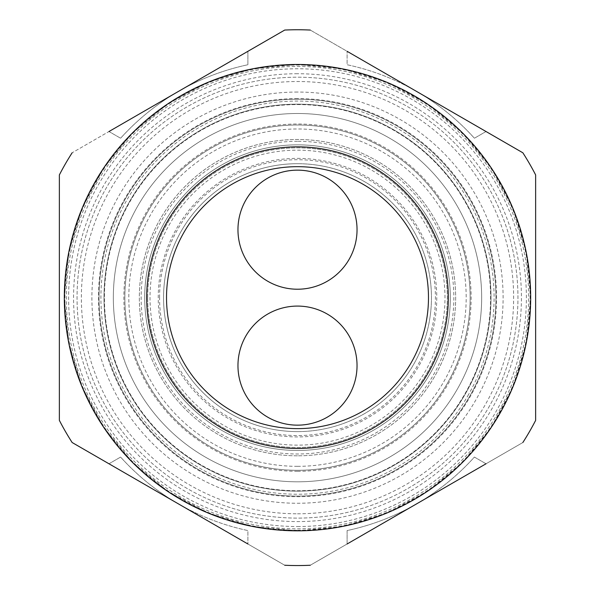 <?xml version="1.0" encoding="UTF-8"?>
<svg xmlns="http://www.w3.org/2000/svg" width="595" height="595" viewBox="0 0 595 595"><rect width="100%" height="100%" fill="white"/><g stroke="black" fill="none" stroke-linecap="round" stroke-linejoin="round"><path stroke-width="0.45" stroke-dasharray="2.98 2.23" d="M297.5 104.17A193.487 193.487 0 0 1 490.987 297.649A193.487 193.487 0 0 1 297.5 491.135A193.487 193.487 0 0 1 104.013 297.649A193.487 193.487 0 0 1 297.5 104.17A193.487 193.487 0 0 1 490.987 297.649A193.487 193.487 0 0 1 297.5 491.135A193.487 193.487 0 0 1 104.013 297.649A193.487 193.487 0 0 1 297.5 104.17A193.487 193.487 0 0 0 104.013 297.649A193.487 193.487 0 0 0 297.5 491.135M297.5 144.845A152.803 152.803 0 0 1 450.303 297.649A152.803 152.803 0 0 1 297.5 450.46A152.803 152.803 0 0 1 144.697 297.649A152.803 152.803 0 0 1 297.5 144.845A152.803 152.803 0 0 1 450.303 297.649A152.803 152.803 0 0 1 297.5 450.46A152.803 152.803 0 0 1 144.697 297.649A152.803 152.803 0 0 1 297.5 144.845A152.803 152.803 0 0 1 450.303 297.649A152.803 152.803 0 0 1 297.5 450.46A152.803 152.803 0 0 1 144.697 297.649A152.803 152.803 0 0 1 297.5 144.845M297.5 481.809A184.16 184.16 0 0 1 113.34 297.649A184.16 184.16 0 0 1 297.5 113.496A184.16 184.16 0 0 1 481.66 297.649A184.16 184.16 0 0 1 297.5 481.809A184.16 184.16 0 0 1 113.34 297.649A184.16 184.16 0 0 1 297.5 113.496A184.16 184.16 0 0 1 481.66 297.649A184.16 184.16 0 0 1 297.5 481.809A184.16 184.16 0 0 1 113.34 297.649A184.16 184.16 0 0 1 297.5 113.496A184.16 184.16 0 0 1 481.66 297.649A184.16 184.16 0 0 1 297.5 481.809A184.16 184.16 0 0 1 113.34 297.649A184.16 184.16 0 0 1 297.5 113.496A184.16 184.16 0 0 1 481.66 297.649A184.16 184.16 0 0 1 297.5 481.809A184.16 184.16 0 0 0 481.66 297.649A184.16 184.16 0 0 0 297.5 113.496M297.5 470.303A172.647 172.647 0 0 1 124.853 297.649A172.647 172.647 0 0 1 297.5 125.002A172.647 172.647 0 0 1 470.147 297.649A172.647 172.647 0 0 1 297.5 470.303A172.647 172.647 0 0 1 124.853 297.649A172.647 172.647 0 0 1 297.5 125.002A172.647 172.647 0 0 1 470.147 297.649A172.647 172.647 0 0 1 297.5 470.303A172.647 172.647 0 0 0 470.147 297.649A172.647 172.647 0 0 0 297.5 125.002M297.5 92.047A205.602 205.602 0 0 0 91.898 297.649A205.602 205.602 0 0 0 297.5 503.258A205.602 205.602 0 0 0 503.102 297.649A205.602 205.602 0 0 0 297.5 92.047M297.5 513.79A216.134 216.134 0 0 0 513.634 297.649A216.134 216.134 0 0 0 297.5 81.515A216.134 216.134 0 0 0 81.366 297.649A216.134 216.134 0 0 0 297.5 513.79M297.5 455.815A158.158 158.158 0 0 1 139.342 297.649A158.158 158.158 0 0 1 297.5 139.49A158.158 158.158 0 0 1 455.658 297.649A158.158 158.158 0 0 1 297.5 455.815A158.158 158.158 0 0 1 139.342 297.649A158.158 158.158 0 0 1 297.5 139.49A158.158 158.158 0 0 1 455.658 297.649A158.158 158.158 0 0 1 297.5 455.815M297.5 163.699A133.949 133.949 0 0 1 431.449 297.649A133.949 133.949 0 0 1 297.5 431.606A133.949 133.949 0 0 1 163.551 297.649A133.949 133.949 0 0 1 297.5 163.699A133.949 133.949 0 0 1 431.449 297.649A133.949 133.949 0 0 1 297.5 431.606A133.949 133.949 0 0 1 163.551 297.649A133.949 133.949 0 0 1 297.5 163.699A133.949 133.949 0 0 0 163.551 297.649A133.949 133.949 0 0 0 297.5 431.606M297.5 99.209A198.447 198.447 0 0 1 495.947 297.649A198.447 198.447 0 0 1 297.5 496.096A198.447 198.447 0 0 1 99.053 297.649A198.447 198.447 0 0 1 297.5 99.209A198.447 198.447 0 0 1 495.947 297.649A198.447 198.447 0 0 1 297.5 496.096A198.447 198.447 0 0 1 99.053 297.649A198.447 198.447 0 0 1 297.5 99.209M297.5 104.564A193.085 193.085 0 0 1 490.585 297.649A193.085 193.085 0 0 1 297.5 490.741A193.085 193.085 0 0 1 104.415 297.649A193.085 193.085 0 0 1 297.5 104.564A193.085 193.085 0 0 1 490.585 297.649A193.085 193.085 0 0 1 297.5 490.741A193.085 193.085 0 0 1 104.415 297.649A193.085 193.085 0 0 1 297.5 104.564M284.722 30.055A267.899 267.899 0 0 1 310.278 30.055L522.856 152.789A267.899 267.899 0 0 1 535.634 174.923L535.634 420.382A267.899 267.899 0 0 1 522.856 442.516L310.278 565.25A267.899 267.899 0 0 1 284.722 565.25L72.144 442.516A267.899 267.899 0 0 1 59.366 420.382L59.366 174.923A267.899 267.899 0 0 1 72.144 152.789L284.722 30.055A267.899 267.899 0 0 1 310.278 30.055A267.899 267.899 0 0 0 284.722 30.055L72.144 152.789A267.899 267.899 0 0 0 59.366 174.923A267.899 267.899 0 0 1 72.144 152.789M486.026 463.78L474.401 457.072A238.134 238.134 0 0 1 347.108 530.562L347.108 543.986L486.026 463.78L474.401 457.072A238.134 238.134 0 0 1 347.108 530.562L347.108 543.986M486.026 131.525L474.401 138.233A238.134 238.134 0 0 0 416.567 91.422L486.026 131.525L474.401 138.233A238.134 238.134 0 0 0 347.108 64.743L347.108 51.319L347.108 64.743A238.134 238.134 0 0 1 416.567 91.422L347.108 51.319M247.892 51.319L247.892 64.743A238.134 238.134 0 0 0 178.433 91.422L247.892 51.319L247.892 64.743A238.134 238.134 0 0 0 120.599 138.233A238.134 238.134 0 0 1 178.433 91.422L108.974 131.525L120.599 138.233L108.974 131.525M108.974 463.78L120.599 457.072A238.134 238.134 0 0 0 178.433 503.883L108.974 463.78L120.599 457.072A238.134 238.134 0 0 0 247.892 530.562L247.892 543.986L247.892 530.562A238.134 238.134 0 0 1 178.433 503.883L247.892 543.986M310.278 565.25A267.899 267.899 0 0 1 284.722 565.25A267.899 267.899 0 0 0 310.278 565.25L522.856 442.516A267.899 267.899 0 0 0 535.634 420.382A267.899 267.899 0 0 1 522.856 442.516M72.144 442.516A267.899 267.899 0 0 1 59.366 420.382A267.899 267.899 0 0 0 72.144 442.516L284.722 565.25M522.856 152.789A267.899 267.899 0 0 1 535.634 174.923A267.899 267.899 0 0 0 522.856 152.789L310.278 30.055M237.963 365.62A59.537 59.537 0 0 1 297.5 306.083A59.537 59.537 0 0 1 357.037 365.62A59.537 59.537 0 0 1 297.5 425.157A59.537 59.537 0 0 1 237.963 365.62M237.963 229.685A59.537 59.537 0 0 1 297.5 170.148A59.537 59.537 0 0 1 357.037 229.685A59.537 59.537 0 0 1 297.5 289.222A59.537 59.537 0 0 1 237.963 229.685M147.672 297.649A149.828 149.828 0 0 1 297.5 147.828A149.828 149.828 0 0 1 447.328 297.649A149.828 149.828 0 0 1 297.5 447.477A149.828 149.828 0 0 1 147.672 297.649A149.828 149.828 0 0 1 297.5 147.828A149.828 149.828 0 0 1 447.328 297.649A149.828 149.828 0 0 1 297.5 447.477A149.828 149.828 0 0 1 147.672 297.649M159.579 297.649A137.921 137.921 0 0 1 297.5 159.735A137.921 137.921 0 0 1 435.421 297.649A137.921 137.921 0 0 1 297.5 435.57A137.921 137.921 0 0 1 159.579 297.649M467.744 395.943A196.581 196.581 0 0 0 395.794 127.404A196.581 196.581 0 0 0 127.256 199.362A196.581 196.581 0 0 0 199.206 467.901A196.581 196.581 0 0 0 467.744 395.943M410.929 363.143A130.974 130.974 0 0 0 362.987 184.227A130.974 130.974 0 0 0 184.071 232.162A130.974 130.974 0 0 0 232.013 411.078A130.974 130.974 0 0 0 410.929 363.143M488.421 407.88A220.455 220.455 0 0 0 407.724 106.736A220.455 220.455 0 0 0 106.579 187.425A220.455 220.455 0 0 0 187.276 488.569A220.455 220.455 0 0 0 488.421 407.88A220.455 220.455 0 0 0 407.724 106.736A220.455 220.455 0 0 0 106.579 187.425A220.455 220.455 0 0 0 187.276 488.569A220.455 220.455 0 0 0 488.421 407.88M414.09 95.721A233.173 233.173 0 0 0 95.564 181.066A233.173 233.173 0 0 0 180.91 499.584M535.634 174.923L535.634 420.382M59.366 420.382L59.366 174.923M297.5 471.292A173.643 173.643 0 0 0 471.143 297.649A173.643 173.643 0 0 0 297.5 124.013A173.643 173.643 0 0 0 123.857 297.649A173.643 173.643 0 0 0 297.5 471.292M297.5 466.331A168.683 168.683 0 0 0 466.183 297.649A168.683 168.683 0 0 0 297.5 128.974A168.683 168.683 0 0 0 128.817 297.649A168.683 168.683 0 0 0 297.5 466.331M297.5 98.614A199.042 199.042 0 0 0 98.458 297.649A199.042 199.042 0 0 0 297.5 496.691A199.042 199.042 0 0 0 496.542 297.649A199.042 199.042 0 0 0 297.5 98.614M297.5 141.305A156.351 156.351 0 0 0 141.149 297.649A156.351 156.351 0 0 0 297.5 454A156.351 156.351 0 0 0 453.851 297.649A156.351 156.351 0 0 0 297.5 141.305M297.5 73.728A223.928 223.928 0 0 0 73.572 297.649A223.928 223.928 0 0 0 297.5 521.577A223.928 223.928 0 0 0 521.428 297.649A223.928 223.928 0 0 0 297.5 73.728M297.5 526.538A228.889 228.889 0 0 0 526.389 297.649A228.889 228.889 0 0 0 297.5 68.767A228.889 228.889 0 0 0 68.611 297.649A228.889 228.889 0 0 0 297.5 526.538M297.5 528.843A231.187 231.187 0 0 0 528.687 297.649A231.187 231.187 0 0 0 297.5 66.462A231.187 231.187 0 0 0 66.313 297.649A231.187 231.187 0 0 0 297.5 528.843M297.5 530.249A232.593 232.593 0 0 0 530.093 297.649A232.593 232.593 0 0 0 297.5 65.056A232.593 232.593 0 0 0 64.907 297.649A232.593 232.593 0 0 0 297.5 530.249M297.5 158.382A139.267 139.267 0 0 1 436.767 297.649A139.267 139.267 0 0 1 297.5 436.923A139.267 139.267 0 0 1 158.233 297.649A139.267 139.267 0 0 1 297.5 158.382M297.5 445.142A147.486 147.486 0 0 1 150.014 297.649A147.486 147.486 0 0 1 297.5 150.163A147.486 147.486 0 0 1 444.986 297.649A147.486 147.486 0 0 1 297.5 445.142M297.5 64.476L342.988 68.96L386.735 82.229L427.046 103.775L462.382 132.774L491.373 168.11L512.927 208.421L526.196 252.161L530.673 297.649L526.196 343.144L512.927 386.884L491.381 427.195L462.382 462.531L427.046 491.529L386.735 513.076L342.988 526.344L297.5 530.829L252.012 526.344L208.265 513.076L167.954 491.529L132.618 462.531L103.619 427.195L82.073 386.884L68.804 343.144L64.327 297.649L68.804 252.161L82.073 208.421L103.619 168.11L132.618 132.774L167.954 103.775L208.265 82.229L252.012 68.96L297.5 64.476"/><path stroke-width="0.89" d="M486.026 463.78L347.108 543.986M535.634 420.382L535.634 174.923L535.634 420.382A267.899 267.899 0 0 1 522.856 442.516M535.634 174.923A267.899 267.899 0 0 0 522.856 152.789L486.026 131.525M347.108 51.319L522.856 152.789M310.278 30.055A267.899 267.899 0 0 0 284.722 30.055L247.892 51.319M108.974 131.525L284.722 30.055M59.366 174.923L59.366 420.382L59.366 174.923A267.899 267.899 0 0 1 72.144 152.789M59.366 420.382A267.899 267.899 0 0 0 72.144 442.516L108.974 463.78M247.892 543.986L72.144 442.516M237.963 365.62A59.537 59.537 0 0 1 297.5 306.083A59.537 59.537 0 0 1 357.037 365.62A59.537 59.537 0 0 1 297.5 425.157A59.537 59.537 0 0 1 237.963 365.62M237.963 229.685A59.537 59.537 0 0 1 297.5 170.148A59.537 59.537 0 0 1 357.037 229.685A59.537 59.537 0 0 1 297.5 289.222A59.537 59.537 0 0 1 237.963 229.685M414.09 95.721A233.173 233.173 0 0 1 499.436 414.239A233.173 233.173 0 0 1 180.91 499.584A233.173 233.173 0 0 0 499.436 414.239A233.173 233.173 0 0 0 414.09 95.721A233.173 233.173 0 0 0 95.564 181.066A233.173 233.173 0 0 0 180.91 499.584A233.173 233.173 0 0 1 95.564 181.066A233.173 233.173 0 0 1 414.09 95.721M410.929 363.143A130.974 130.974 0 0 0 362.987 184.227A130.974 130.974 0 0 0 184.071 232.162A130.974 130.974 0 0 0 232.013 411.078A130.974 130.974 0 0 0 410.929 363.143M284.722 565.25A267.899 267.899 0 0 0 310.278 565.25M222.091 428.266A150.818 150.818 0 0 0 428.11 373.065A150.818 150.818 0 0 0 372.909 167.039A150.818 150.818 0 0 0 166.89 222.24A150.818 150.818 0 0 0 222.091 428.266"/></g></svg>

